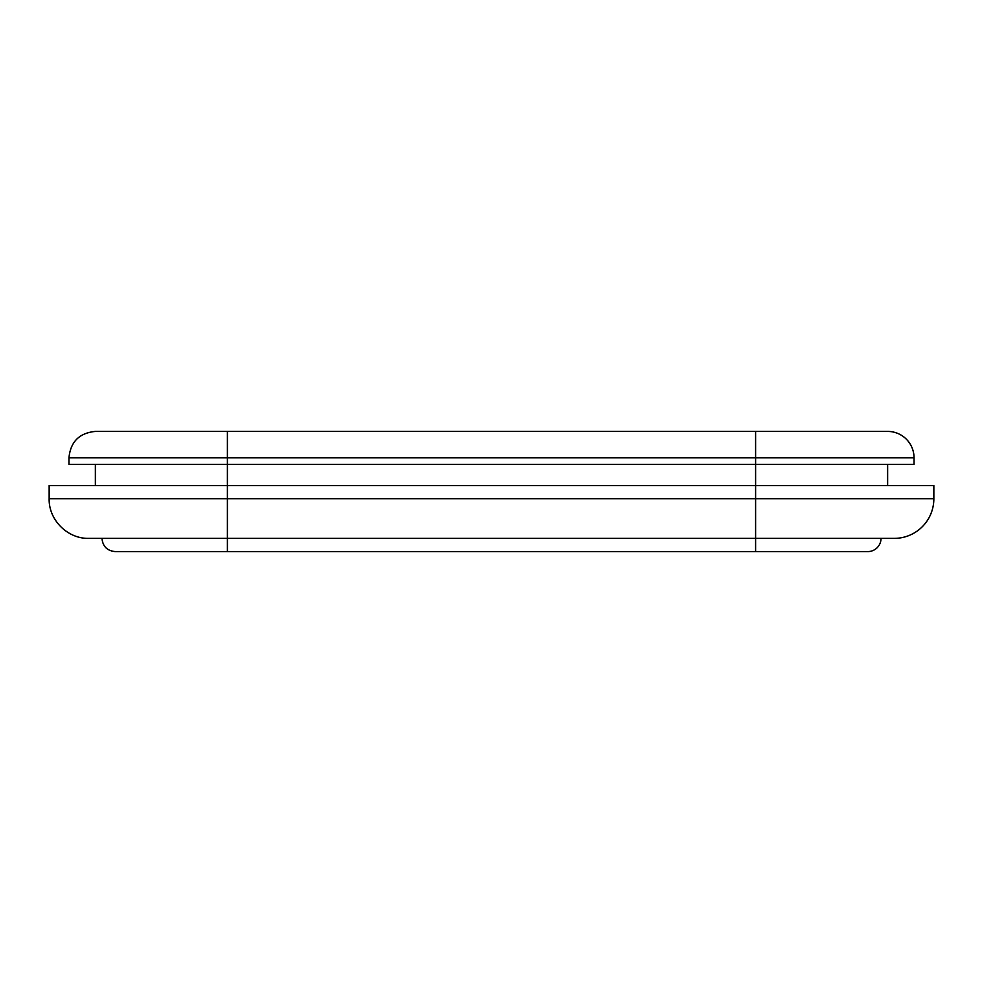 <?xml version="1.0" encoding="UTF-8"?>
<svg xmlns="http://www.w3.org/2000/svg" width="983" height="983" viewBox="0 0 983 983"><rect width="100%" height="100%" fill="white"/><g stroke="black" fill="none" stroke-linecap="round" stroke-linejoin="round"><path stroke-width="1.47" d="M881.026 538.377A13.209 13.209 0 0 1 867.829 551.586L755.595 551.586L755.595 538.377L894.235 538.377A39.615 39.615 0 0 0 933.85 498.762L755.595 498.762L755.595 538.377L88.765 538.377C67.594 538.917 48.609 519.933 49.15 498.762L227.405 498.762L227.405 551.586L115.171 551.586C107.147 550.799 102.748 546.401 101.974 538.377M227.405 431.414L227.405 457.832L68.957 457.832C70.518 441.785 79.328 432.987 95.363 431.414L887.637 431.414A26.406 26.406 0 0 1 914.043 457.832L914.043 464.431L755.595 464.431L755.595 498.762L227.405 498.762L227.405 485.553L49.15 485.553L49.15 498.762M887.637 464.431L887.637 485.553M914.043 457.832L227.405 457.832L227.405 485.553L933.85 485.553L933.85 498.762M68.957 457.832L68.957 464.431L755.595 464.431L755.595 431.414L854.62 431.414M95.363 464.431L95.363 485.553M227.405 551.586L755.595 551.586"/></g></svg>
